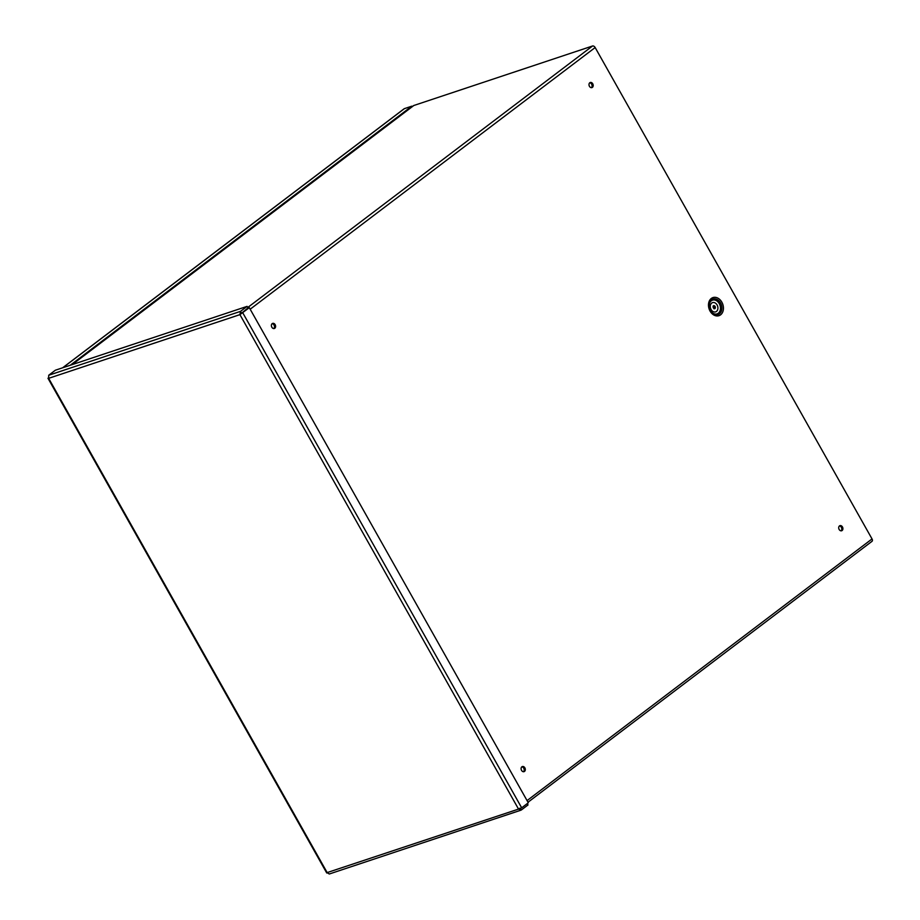 <?xml version="1.0" encoding="UTF-8"?>
<svg xmlns="http://www.w3.org/2000/svg" width="920" height="920" viewBox="0 0 920 920"><rect width="100%" height="100%" fill="white"/><g stroke="black" fill="none" stroke-linecap="round" stroke-linejoin="round"><path stroke-width="1.38" d="M527.056 800.595L872.033 538.936L595.159 47.552L250.171 309.212M589.8 82.742A2.679 2.024 -108.4 0 1 590.249 82.501A2.679 2.024 -108.4 0 1 593.02 84.41A2.679 2.024 -108.4 0 1 591.951 87.596A2.679 2.024 -108.4 0 1 589.294 86.008A2.679 2.024 -108.4 0 1 589.8 82.742M272.193 323.633A2.679 2.024 -108.4 0 1 272.642 323.391A2.679 2.024 -108.4 0 1 275.425 325.3A2.679 2.024 -108.4 0 1 274.344 328.486A2.679 2.024 -108.4 0 1 271.688 326.899A2.679 2.024 -108.4 0 1 272.193 323.633M521.904 766.797A2.679 2.024 -108.4 0 1 522.353 766.556A2.679 2.024 -108.4 0 1 525.136 768.464A2.679 2.024 -108.4 0 1 524.055 771.65A2.679 2.024 -108.4 0 1 521.398 770.063A2.679 2.024 -108.4 0 1 521.904 766.797M839.511 525.906A2.679 2.024 -108.4 0 1 839.96 525.665A2.679 2.024 -108.4 0 1 842.731 527.574A2.679 2.024 -108.4 0 1 841.662 530.759A2.679 2.024 -108.4 0 1 839.005 529.172A2.679 2.024 -108.4 0 1 839.511 525.906M713.092 306.072A1.633 1.23 -108.4 0 1 714 308.798M714.886 308.648A1.633 1.23 -108.4 0 1 713.586 305.693A1.633 1.23 -108.4 0 1 714.886 308.648M591.353 87.676A2.679 2.024 71.6 0 0 591.917 84.778A2.679 2.024 71.6 0 0 589.731 82.788M273.746 328.566A2.679 2.024 71.6 0 0 274.309 325.668A2.679 2.024 71.6 0 0 272.124 323.69M523.457 771.731A2.679 2.024 71.6 0 0 524.02 768.832A2.679 2.024 71.6 0 0 521.835 766.855M841.064 530.84A2.679 2.024 71.6 0 0 841.627 527.942A2.679 2.024 71.6 0 0 839.442 525.952M413.31 105.892A2.38 1.518 52.8 0 1 413.528 105.65A2.38 1.518 52.8 0 1 413.816 105.501L592.526 46A2.38 1.518 52.8 0 1 595.159 47.552M872.033 538.936A2.38 1.518 52.8 0 1 871.999 541.328A2.38 1.518 52.8 0 1 871.711 541.477M403.891 109.031A2.38 1.518 52.8 0 1 404.11 108.79A2.38 1.518 52.8 0 1 404.397 108.64L411.815 106.168L70.207 365.274M247.1 306.372L240.476 311.385L239.924 314.64L48.657 378.327L48.725 375.245L55.349 370.219L247.1 306.372L247.963 307.912L239.924 314.64L249.308 307.683L528.298 802.792L521.674 807.817L518.535 809.094L521.398 809.945L528.022 804.931L527.264 803.585M48.657 378.327L327.267 872.781L329.291 874L520.962 810.175L520.582 808.369M519.639 808.255L520.536 808.415L519.639 808.255M521.674 807.817L242.696 312.697L241.58 313.065L249.308 307.683M239.924 314.64L518.535 809.094L327.44 872.494M241.35 312.926L240.476 311.385L48.725 375.245M719.463 313.766A8.142 6.152 71.6 0 0 718.405 300.368A8.142 6.152 71.6 0 0 709.147 305.187A8.142 6.152 71.6 0 0 711.367 311.857A8.142 6.152 71.6 0 0 719.463 313.766M720.578 314.835A9.545 7.222 71.6 0 0 718.738 298.666A9.545 7.222 71.6 0 0 708.549 306.394A9.545 7.222 71.6 0 0 720.578 314.835M709.147 305.405A7.233 5.474 -108.4 0 1 717.439 301.38A7.233 5.474 -108.4 0 1 718.313 313.237A7.233 5.474 -108.4 0 1 711.24 311.696M716.461 311.443A4.887 3.691 -108.4 0 1 710.309 307.119A4.887 3.691 -108.4 0 1 715.519 303.174A4.887 3.691 -108.4 0 1 716.461 311.443M413.816 105.501L72.208 364.607M247.733 307.51L592.526 46M404.397 108.64L62.79 367.747M709.147 305.187L711.367 311.857M413.528 105.65L72.047 364.665M527.988 802.251L871.999 541.328M62.629 367.793L404.11 108.79M47.966 378.235L326.738 872.988"/></g></svg>
